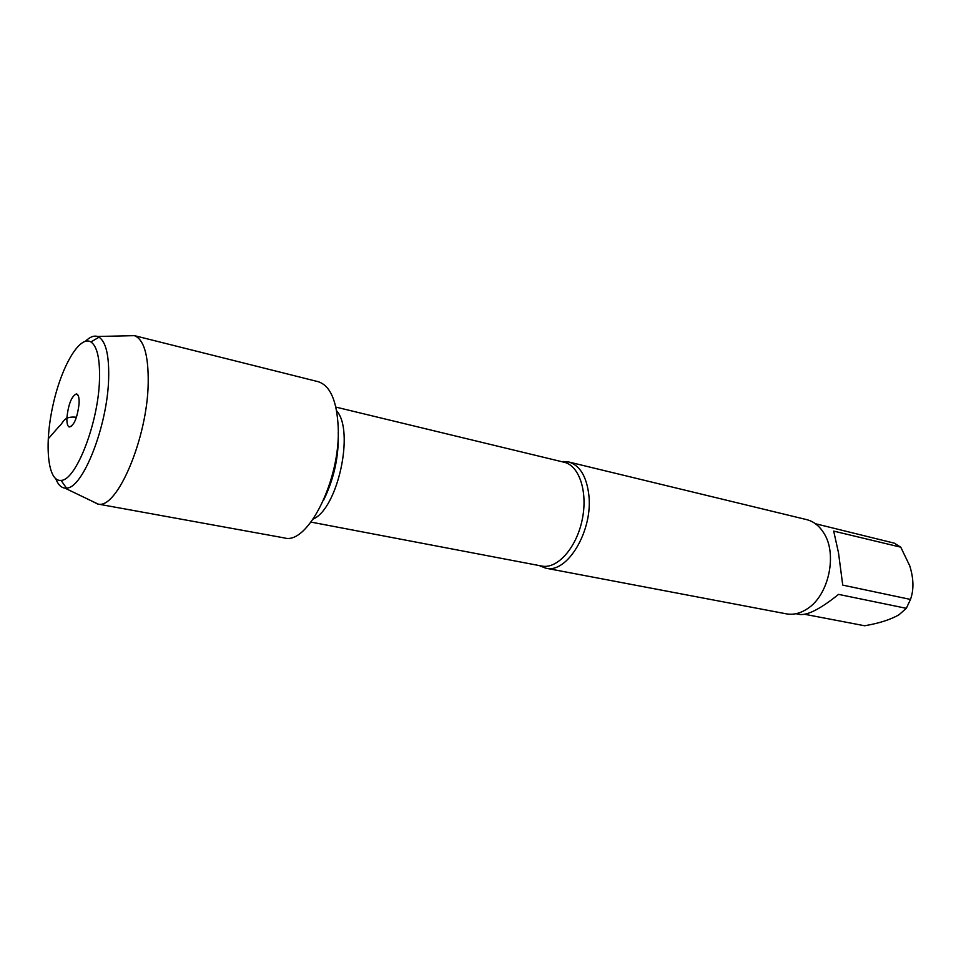 <?xml version="1.0" encoding="UTF-8"?>
<svg xmlns="http://www.w3.org/2000/svg" width="961" height="961" viewBox="0 0 961 961"><rect width="100%" height="100%" fill="white"/><g stroke="black" fill="none" stroke-linecap="round" stroke-linejoin="round"><path stroke-width="1.44" d="M561.692 461.652L568.648 461.965C579.735 465.256 586.45 476.127 588.793 494.579C593.333 530.52 567.11 574.125 545.716 568.167L539.253 565.573M545.716 568.167L786.266 613.827C793.366 615.112 800.453 613.382 807.528 608.649C828.754 595.231 837.632 554.101 823.841 533.103C819.349 525.883 813.607 521.379 806.615 519.613L568.648 461.965M815.408 523.721L894.331 543.169L900.769 547.181L909.719 565.777C913.731 578.534 913.983 589.754 910.475 599.436L906.331 608.325L838.557 594.379C820.946 608.529 808.117 615.232 800.081 614.499L795.972 613.719M804.777 614.307L864.648 625.767C879.339 623.233 890.811 619.545 899.076 614.704L899.088 614.716M906.331 608.325L899.076 614.704M900.769 547.181L833.692 531.109L838.497 552.767L842.737 585.117L910.475 599.436M92.496 501.39L97.517 503.972L284.396 537.932C307.7 545.235 340.783 479.359 338.2 427.116C336.855 400.629 330.164 385.481 318.127 381.673L133.891 335.509L128.257 335.785M97.517 503.972L98.034 504.057C117.002 509.63 147.586 437.94 148.21 382.79C148.499 355.114 143.898 339.401 134.396 335.653L133.891 335.509M55.81 478.854C58.032 484.548 61.036 487.623 64.819 488.092L66.465 488.08C82.742 488.681 107.464 426.119 108.641 378.79C109.242 355.798 106.046 341.924 99.043 337.179L97.554 336.482C93.926 335.353 89.914 336.915 85.529 341.179M99.476 380.16C98.274 423.441 75.847 480.668 61.048 480.38C47.738 482.134 44.206 445.183 52.771 406.155C61.072 367.066 79.535 334.872 90.935 341.948C97.253 346.368 100.088 359.114 99.476 380.16M79.114 403.476C79.307 397.446 78.37 394.262 76.315 393.914C71.582 396.28 68.447 404.125 66.91 417.446C66.693 422.888 67.45 426.083 69.168 427.02C74.033 425.759 77.348 417.915 79.114 403.476M76.472 417.23C62.825 415.873 63.774 422.852 59.053 426.444L48.206 438.865M540.839 566.485L541.752 566.053C557.104 569.308 576.132 548.359 582.054 520.442C588.18 492.561 579.483 465.629 564.155 462.253L563.518 461.484M336.614 410.827C354.729 430.54 337.888 508.525 313.25 519.012M323.593 500.152C334.128 478.746 339.005 456.115 338.248 432.27M564.155 462.253L335.857 407.092M541.752 566.053L311.016 522.099M64.819 488.092L98.034 504.057M97.554 336.482L134.396 335.653M61.048 480.38L66.465 488.08M90.935 341.948L99.043 337.179M78.237 395.656L76.315 393.914M71.643 426.228L69.168 427.02"/></g></svg>

